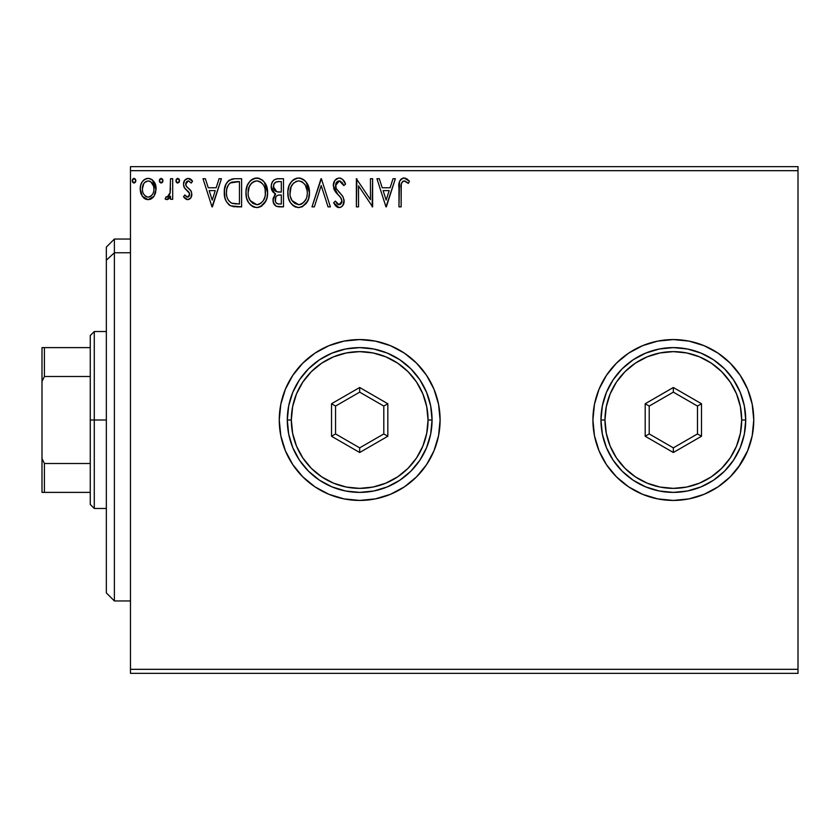 <?xml version="1.0" encoding="UTF-8"?>
<svg xmlns="http://www.w3.org/2000/svg" width="840" height="840" viewBox="0 0 840 840"><rect width="100%" height="100%" fill="white"/><g stroke="black" fill="none" stroke-linecap="round" stroke-linejoin="round"><path stroke-width="1.26" d="M747.663 450.733A80.43 80.43 0 0 0 753.764 420A80.43 80.43 0 0 1 673.344 500.43A80.43 80.43 0 0 1 592.914 420A80.43 80.43 0 0 0 599.025 450.755L606.47 464.678L616.476 476.868L628.656 486.875L642.558 494.308L657.647 498.876L673.344 500.43L689.031 498.876L704.12 494.308L718.022 486.875L730.212 476.868A80.43 80.43 0 0 0 747.631 450.818M599.046 450.807A80.43 80.43 0 0 0 730.202 476.879L740.208 464.678L747.642 450.776L752.22 435.687L753.764 420L752.22 404.313L747.642 389.225L740.208 375.322L730.212 363.132L718.022 353.126L704.12 345.692L689.031 341.124L673.344 339.57L657.647 341.124L642.558 345.692L628.656 353.126L616.476 363.132L606.47 375.322L599.036 389.225L594.457 404.313L592.914 420L594.457 435.687L599.036 450.776M433.997 450.744A80.43 80.43 0 0 0 440.108 420A80.43 80.43 0 0 1 359.678 500.43A80.43 80.43 0 0 1 279.258 420A80.43 80.43 0 0 0 285.358 450.744M285.39 450.818A80.43 80.43 0 0 0 433.976 450.807M130.473 673.344L798 673.344L130.473 673.344L130.473 170.678L798 170.678L798 669.323L130.473 669.323L130.473 673.344M798 166.656L130.473 166.656L130.473 669.323L798 669.323L798 673.344L798 170.678L130.473 170.678L130.473 166.656L798 166.656L798 170.678L798 166.656M153.983 196.245L155.6 192.77L155.978 187.121L154.161 181.965L151.641 179.34L148.145 178.364L144.659 179.34L142.139 181.976L140.668 185.325L140.238 189.913L141.372 194.586L143.419 197.631L146.402 199.427L149.888 199.427L152.88 197.621L153.983 196.245L156.093 188.947C156.146 183.109 153.5 179.582 148.145 178.364C142.8 179.592 140.154 183.12 140.217 188.947L142.317 196.266L148.145 199.658L153.983 196.245M170.531 178.721L172.694 178.721L170.531 178.721L170.027 193.4L168.893 196.035L167.475 197.085L166.142 196.76L165.113 198.954L168.042 199.322L170.531 196.266L170.531 199.29L172.694 199.29L172.694 178.721L172.694 199.29L172.694 178.721L170.531 178.721L170.184 192.696L167.118 197.127L166.142 196.76L165.113 198.954L166.761 199.658L170.531 196.266L170.531 199.29L172.694 199.29L170.531 199.29M187.698 199.658L190.838 197.852L191.783 193.441L190.607 190.271L186.197 186.165L185.85 183.047L186.743 181.545L188.328 180.884L191.299 183.057L192.538 181.146L190.669 179.161L188.087 178.364L184.632 180.359L183.519 184.306L184.485 187.918L189.515 193.389L189.525 195.31L188.465 196.854L186.679 196.907L184.79 194.964L183.519 196.728L185.293 198.681L187.698 199.658C190.491 199.07 191.867 197.274 191.814 194.261L191.121 191.09L186.197 186.165L185.682 184.202L188.328 180.884L191.299 183.057L192.538 181.146L188.087 178.364C185.021 179.015 183.498 180.999 183.519 184.306L184.233 187.488L189.137 192.497L189.651 194.355L187.561 197.127L184.79 194.964L183.519 196.728L187.698 199.658M234.454 178.731L229.163 180.212L226.076 184.023L224.416 189.966L224.91 197.873L226.496 201.852L230.223 205.632L233.951 206.692L241.616 206.871L241.616 178.721L235.084 178.721C227.566 179.75 223.976 184.317 224.301 192.444C223.976 198.219 226.086 202.692 230.654 205.853L241.616 206.871L241.616 178.721L241.616 206.871L237.353 206.871M277.127 178.752L283.479 178.721L276.413 178.868L273.84 180.159L272.118 182.48L271.299 185.262L271.467 188.947L272.927 191.961L275.656 193.904L273.157 198.209L273.389 202.587L276.181 206.273L283.479 206.871L283.479 178.721L283.479 206.871L283.479 178.721L277.851 178.721C273.452 179.403 271.236 182.059 271.215 186.711C271.194 190.082 272.675 192.476 275.656 193.904L273.021 199.899C273.053 204.33 275.216 206.661 279.5 206.871L283.479 206.871L279.5 206.871M314.349 206.871L311.997 206.871L321.017 178.721L311.997 206.871L314.349 206.871L321.195 185.514L328.041 206.871L330.393 206.871L321.373 178.721L330.393 206.871L321.373 178.721L311.997 206.871L314.349 206.871L321.195 185.514L328.041 206.871L330.393 206.871L328.041 206.871M370.461 178.721L370.461 199.668L356.381 178.721L356.381 206.871L358.544 206.871L358.544 185.882L372.624 206.871L372.624 178.721L370.461 178.721L372.624 178.721L370.461 178.721L370.461 199.668L356.381 178.721L356.381 206.871L358.544 206.871L358.544 185.882L372.624 206.871L372.624 178.721L372.162 206.871M401.131 188.15L401.373 183.803L402.696 181.409L404.87 180.999L408.334 183.414L409.427 181.251L407.117 179.015L403.725 178.017L401.205 179.015L399.525 181.629L398.969 206.871L401.131 206.871L401.131 188.15C400.47 184.695 401.478 182.28 404.135 180.884L408.334 183.414L409.427 181.251L404.114 178.007C399.819 179.466 398.097 182.753 398.969 187.866L398.969 206.871L401.131 206.871L401.237 184.863M285.358 389.256A80.43 80.43 0 0 0 279.258 420L280.802 435.687L285.38 450.776L292.814 464.678L302.81 476.868L315 486.875L328.902 494.308L343.991 498.876L359.678 500.43L375.375 498.876L390.464 494.308L404.366 486.875L416.546 476.868L426.552 464.678L433.986 450.776L438.564 435.687L440.108 420L438.564 404.313L433.986 389.225L426.552 375.322L416.546 363.132L404.366 353.126L390.464 345.692L375.375 341.124L359.678 339.57L343.991 341.124L328.902 345.692L315 353.126L302.81 363.132L292.814 375.322L285.38 389.225L280.802 404.313L279.258 420A80.43 80.43 0 0 1 359.678 339.57A80.43 80.43 0 0 1 440.108 420A80.43 80.43 0 0 0 433.997 389.256M393.005 178.721L395.356 178.721L386.337 206.871L395.356 178.721L393.005 178.721L390.106 187.751L382.2 187.751L379.312 178.721L376.95 178.721L385.969 206.871L395.356 178.721L393.005 178.721L390.106 187.751L382.2 187.751L379.312 178.721L376.95 178.721L385.969 206.871L376.95 178.721L379.312 178.721M339.224 178.007L336.683 178.71L334.793 180.579L333.281 185.619L334.677 190.628L340.641 197.505L341.859 200.161L341.25 203.542L339.738 204.635L337.796 204.341L335.339 201.096L333.648 202.828L335.738 206.01L339.077 207.596L341.26 206.976L342.909 205.391L344.043 199.909L342.552 196.046L336.157 188.422L335.695 183.971L337.029 181.808L339.381 180.884L342.185 182.595L343.791 185.577L345.555 184.149L342.468 179.214L339.224 178.007C335.307 178.857 333.322 181.398 333.281 185.619L337.964 194.702L340.641 197.505L341.943 201.149L339.108 204.708L335.339 201.096L333.648 202.828L339.077 207.596C342.468 206.861 344.148 204.677 344.117 201.023L343.004 196.739L336.157 188.422L335.454 185.661L339.381 180.884L343.791 185.577L345.555 184.149C344.61 180.716 342.5 178.668 339.224 178.007M309.435 193.935L308.858 187.666L306.842 183.057L303.387 179.413L299.869 178.091L296.1 178.364L291.921 181.125L289.212 185.388L287.847 191.541L288.404 197.873L290.419 202.545L293.937 206.199L298.137 207.564L302.211 206.829L306.243 203.427L308.564 198.744L309.467 192.675C309.572 184.663 305.949 179.771 298.61 178.007C291.27 179.834 287.679 184.769 287.816 192.811C287.669 200.928 291.322 205.863 298.778 207.596C306.065 205.674 309.624 200.708 309.467 192.675L306.138 182.049M267.603 192.675L266.175 185.283L263.445 181.052L259.234 178.353L254.237 178.364L250.058 181.125L247.349 185.388L245.984 191.541L246.54 197.873L248.556 202.545L252.073 206.199L254.394 207.249L258.174 207.501L261.671 206.073L265.083 202.377L267.005 197.694L267.603 192.675C267.708 184.663 264.086 179.771 256.746 178.007C249.407 179.834 245.816 184.769 245.952 192.811C245.805 200.928 249.459 205.863 256.914 207.596C264.201 205.674 267.76 200.708 267.603 192.675L264.274 182.049M219.051 178.721L221.414 178.721L212.384 206.871L221.414 178.721L219.051 178.721L216.164 187.751L208.257 187.751L205.359 178.721L203.007 178.721L212.027 206.871L221.414 178.721L219.051 178.721L216.164 187.751L208.257 187.751L205.359 178.721L203.007 178.721L212.027 206.871L203.007 178.721L205.359 178.721M179.55 180.705L179.099 179.161L177.744 178.364L176.39 179.161L175.938 180.705L176.39 182.259L177.744 183.057L179.109 182.259L179.55 180.705L177.744 178.364L175.938 180.705L177.744 183.057L179.55 180.705M162.95 180.705L162.498 179.161L161.144 178.364L159.789 179.161L159.338 180.705L159.789 182.259L161.144 183.057L162.509 182.259L162.95 180.705L161.144 178.364L159.338 180.705L161.144 183.057L162.95 180.705M135.881 180.705L135.429 179.161L134.075 178.364L132.72 179.161L132.269 180.705L132.72 182.259L134.075 183.057L135.44 182.259L135.881 180.705L134.075 178.364L132.269 180.705L134.075 183.057L135.881 180.705M718.022 353.126L722.232 356.139M747.631 389.183A80.43 80.43 0 0 0 730.223 363.143L732.039 365.022M747.642 450.776L738.35 467.344M433.976 389.193A80.43 80.43 0 0 0 285.39 389.183M426.552 375.322L423.99 371.7M302.81 363.132L300.983 365.022M292.814 375.322L285.38 389.225M292.814 464.678L294.893 467.649M416.546 476.868L418.383 474.978M599.025 389.245A80.43 80.43 0 0 0 592.914 420A80.43 80.43 0 0 1 673.344 339.57A80.43 80.43 0 0 1 753.764 420A80.43 80.43 0 0 0 747.663 389.267M730.202 363.122A80.43 80.43 0 0 0 599.046 389.193M740.208 375.322L738.35 372.656M730.212 476.868L732.039 474.978M401.131 206.871L398.969 206.871M398.979 186.522L399.284 182.616M399.609 181.398L400.029 180.453M400.586 179.645L401.163 179.056M402.602 178.227L403.169 178.08M404.911 178.07L405.678 178.269M409.427 181.251L408.334 183.414L407.001 182.291M406.739 182.081L404.135 180.884M404.513 180.915L403.862 180.905M401.688 182.763L401.373 183.803M401.342 184.002L401.237 184.884M399.147 183.635L399.031 185.167M386.159 200.088L383.124 190.628L389.183 190.628L386.159 200.088L383.124 190.628L389.183 190.628L386.159 200.088M358.544 206.871L356.381 206.871L356.874 178.721M340.389 178.143L340.956 178.322M343.781 180.695L344.579 182.007M344.61 182.081L345.072 183.015M345.555 184.149L343.791 185.577L343.088 184.044M340.221 181.02L338.531 180.999M337.869 181.241L336.641 182.196M336.441 182.438L336.063 183.057M335.465 185.231L335.632 187.089M335.622 187.058L336.661 189.273M338.751 191.867L339.749 192.916M340.505 193.683L341.229 194.471M344.043 199.889L344.085 200.466M344.096 201.6L344.117 201.023M344.043 202.167L343.833 203.28M343.812 203.343L342.174 206.273L340.221 207.438M338.121 207.48L336.872 206.945M333.648 202.828L335.339 201.096L335.664 201.695M336.788 203.427L337.796 204.341M338.425 204.614L339.108 204.708M341.786 202.409L341.859 200.161M341.166 198.314L339.203 195.951M337.05 193.746L336.252 192.822M336.189 192.759L335.401 191.741M334.089 189.441L333.659 188.234M333.281 185.619L333.312 184.947M333.375 184.285L333.743 182.658M334.12 181.734L334.772 180.6M334.814 180.547L338.531 178.048M336.683 178.71L335.643 179.55M339.329 196.077L340.001 196.781M340.326 204.404L339.738 204.635M309.425 193.966L309.32 195.174M308.858 197.726L308.574 198.723M308.207 199.773L307.65 201.075M307.629 201.117L302.211 206.829M296.247 207.249L294.819 206.703L296.247 207.249M293.937 206.199L292.73 205.286M291.963 204.53L290.409 202.524M289.233 200.298L288.855 199.343M288.341 197.6L287.963 195.395M287.952 190.291L288.151 188.937M288.771 186.553L289.202 185.419M290.377 183.152L291.113 182.091M291.942 181.094L293.118 179.981M293.36 179.791L294.735 178.92M296.121 178.364L297.318 178.091M298.61 178.007L299.24 178.028M299.901 178.091L301.108 178.353M303.649 179.603L305.288 181.031M287.952 190.281L287.847 191.541M298.169 180.905L298.683 180.884C304.531 182.353 307.409 186.281 307.304 192.685L307.199 190.712M306.978 189.326L307.304 192.685C307.43 199.143 304.563 203.154 298.683 204.708L294.851 203.49L292.047 200.582L298.683 204.708C292.772 203.217 289.873 199.248 289.979 192.811C289.842 186.322 292.74 182.343 298.683 180.884L302.484 182.049L305.371 185.189M306.201 198.671L304.458 201.642M290.462 188.759L290.01 193.83L291.092 186.827M290.094 194.849L290.01 193.83M295.712 181.566L296.667 181.188M291.092 186.816L293.675 182.963L291.575 185.756M305.235 184.978L307.188 190.669M301.749 181.619L298.683 180.884M298.683 204.708L299.691 204.624L298.683 204.708M300.09 204.55L301.245 204.162M301.623 203.973L299.691 204.624M305.697 199.763L302.505 203.459M276.087 206.231L273.893 203.858L273.042 200.571M273.609 203.207L273.399 202.597M273.378 202.545L273.105 201.285M273.021 199.899L273.053 199.048M274.449 195.111L274.953 194.523M274.659 193.4L271.215 186.711M271.551 184.023L272.864 181.241M274.418 179.718L273.84 180.159M271.236 187.278L271.278 187.834M271.866 190.176L272.286 191.037M274.26 189.851L275.331 191.006L273.578 188.328L273.745 184.611L273.378 186.711C273.578 183.257 275.405 181.555 278.838 181.608L281.316 181.608L281.316 192.077L276.78 191.741L280.224 192.077L276.78 191.741L273.378 186.711L273.494 187.982M278.281 203.941L279.069 203.984C276.486 203.868 275.184 202.493 275.184 199.847C275.3 196.571 276.969 194.943 280.214 194.964L281.316 194.964L281.316 203.984L278.26 203.941L276.119 202.892L277.231 203.679M275.709 197.305L275.383 201.453L275.867 196.97M280.214 194.964L278.208 195.153L281.316 194.964L281.316 203.984L279.069 203.984M277.263 195.5L278.208 195.153M276.024 191.436L275.331 191.006M273.745 184.611L275.699 182.154L278.838 181.608L277.2 181.713M274.858 182.794L274.166 183.697M276.119 202.892L275.383 201.453M267.572 193.966L267.456 195.174M266.994 197.726L266.711 198.723M266.343 199.773L265.786 201.075M265.766 201.117L260.348 206.829M254.384 207.249L252.977 206.714M252.956 206.703L254.394 207.249M248.577 202.566L250.866 205.286M247.37 200.298L246.992 199.343M246.477 197.6L246.089 195.363M246.089 190.291L246.288 188.937M246.908 186.553L247.338 185.419M248.514 183.152L249.228 182.123M250.078 181.094L251.255 179.981M251.979 179.445L252.872 178.92M254.258 178.364L255.454 178.091M256.746 178.007L257.376 178.028M258.038 178.091L259.245 178.353M261.786 179.603L263.424 181.031M246.089 190.281L245.984 191.541M248.598 188.759L248.115 192.811C247.978 186.322 250.877 182.343 256.82 180.884L255.791 180.957L256.82 180.884C262.668 182.353 265.545 186.281 265.44 192.685C265.566 199.143 262.7 203.154 256.82 204.708L252.998 203.49L250.184 200.582L256.82 204.708C250.908 203.217 248.01 199.248 248.115 192.811L249.228 186.816L251.391 183.372L253.848 181.566L252.252 182.584M257.324 180.905L258.815 181.178M248.115 192.811L248.147 193.83L248.115 192.811M248.231 194.849L248.147 193.83M251.822 182.963L249.722 185.756M265.115 189.326L265.325 194.722L265.335 190.712M262.175 183.414L263.508 185.189M261.041 182.353L262.154 183.383M256.82 204.708L257.838 204.624L256.82 204.708M258.227 204.55L259.382 204.162M259.76 203.973L257.838 204.624M264.338 198.671L264.968 196.728L263.413 200.498L260.642 203.459M263.424 200.477L263.834 199.763M233.961 206.703L232.953 206.546M229.635 205.286L228.501 204.404M225.635 200.088L225.32 199.248M224.9 197.82L224.606 196.382M224.448 195.248L224.375 194.428M224.301 192.444L224.333 191.205M224.333 191.163L224.416 189.998M226.076 184.013L227.367 181.944M228.207 181.01L229.121 180.243M231.399 179.183L233.835 178.763M227.178 187.435L228.47 184.779L226.842 188.685M228.47 184.779L229.792 183.298M230.234 182.952L239.453 181.608L239.453 203.984L231.798 203.196C227.966 200.771 226.18 197.19 226.464 192.444C226.191 188.044 227.819 184.674 231.336 182.322L237.122 181.608L230.244 182.941M233.321 203.627L232.543 203.448M236.46 203.952L234.885 203.847M226.464 192.444L226.758 189.073L226.464 192.444M226.706 195.615L226.527 194.04M227.546 198.587L227.062 197.159M228.302 200.078L227.577 198.66M227.766 185.987L226.758 189.073M212.216 200.088L209.181 190.628L215.24 190.628L212.216 200.088L209.181 190.628L215.24 190.628L212.216 200.088M187.026 199.584L186.407 199.374M184.905 198.345L184.349 197.778M183.519 196.728L184.79 194.964L185.315 195.699M187.11 197.075L188.034 197.064M189.137 196.151L189.525 195.31M189.535 195.269L189.62 193.872M189.651 194.355L188.454 191.636M188.139 191.331L186.963 190.365M184.222 187.478L183.908 186.732M183.866 186.606L183.603 185.514M183.519 184.306L183.54 183.782M183.614 183.015L183.771 182.259M183.918 181.797L184.128 181.262M189.178 178.5L190.638 179.141M190.68 179.172L191.709 180.033M192.538 181.146L191.299 183.057L190.743 182.28M188.8 180.936L187.751 180.968M186.365 181.997L185.85 183.047M185.829 183.099L185.714 184.706M185.819 185.262L186.774 186.869M186.795 186.89L188.507 188.286M191.121 191.09L191.447 191.846M191.594 196.13L191.299 197.012M190.848 197.852L189.494 199.174M185.441 189.073L186.175 189.756M187.572 190.838L188.15 191.341M176.957 182.826L176.39 182.27M176.379 182.249L176.043 181.524M176.19 179.519L177.324 178.427M179.015 179.046L179.445 179.886M170.531 196.266L170.216 196.865M169.334 198.23L168.053 199.322M167.097 199.626L165.113 198.954L166.142 196.76L167.811 196.97M166.142 196.76L167.118 197.127L166.142 196.76M169.291 195.426L170.31 191.825M170.447 190.06L170.499 188.244M162.845 181.524L162.309 182.501M161.144 183.057L159.369 181.115M159.59 179.519L161.144 178.364M162.414 179.046L162.834 179.876M151.903 198.46L150.759 199.122M148.585 199.637L147.703 199.637M146.391 199.416L144.963 198.828M144.659 198.639L144.081 198.219M141.414 194.68L140.753 192.938M140.69 192.738L140.333 190.922M140.238 189.924L140.217 188.947M140.994 184.306L141.414 183.288M141.456 183.215L142.149 181.965M143.231 180.547L144.154 179.697M146.328 178.605L147.189 178.427M149.069 178.427L149.972 178.605M152.323 179.834L156.061 189.913M145.572 181.692L148.155 180.884L144.553 182.564M153.93 188.937L153.605 186.218L153.93 188.937C154.025 193.305 152.093 196.035 148.155 197.127C144.207 196.035 142.285 193.305 142.38 188.937L142.453 190.334L142.38 188.937C142.275 184.579 144.207 181.902 148.155 180.884C152.103 181.902 154.025 184.579 153.93 188.937L153.909 189.63M146.79 196.907L148.155 197.127L145.583 196.287L143.661 194.072M142.695 191.678L142.453 190.312M142.706 186.218L142.38 188.937L143.745 183.656M152.565 183.666L151.977 182.826M149.499 181.094L150.045 181.303M148.155 197.127L148.859 197.075L148.155 197.127M149.856 196.781L148.838 197.075M151.599 195.51L150.738 196.277M152.565 194.208L152.114 194.88M133.298 182.837L132.384 181.566M132.374 179.897L132.71 179.172M132.731 179.141L133.665 178.427M307.188 194.722L306.831 196.739M292.047 200.582L290.462 196.854M279.353 192.066L278.492 192.024M278.061 191.982L277.2 191.856M278.838 181.608L281.316 181.608L281.316 192.077L280.224 192.077M250.152 185L250.824 184.044M253.848 181.566L254.803 181.188M259.885 181.608L260.631 182.049M264.317 186.764L264.968 188.685M265.325 194.722L264.968 196.739M250.184 200.582L248.598 196.854M237.122 181.608L239.453 181.608L239.453 203.984L238.035 203.984M231.084 202.85L228.743 200.739M231.672 182.196L232.743 181.923M144.102 183.109L144.532 182.584M150.738 181.681L153.605 186.218M153.615 191.678L153.279 192.728M114.387 252.756L114.387 239.043L114.387 252.756L130.473 252.756L114.387 252.756L114.387 600.957L114.387 252.756L106.344 260.19L114.387 252.756M106.344 247.086L106.344 260.19L106.344 247.086L114.387 239.043L130.473 239.043M106.344 592.914L106.344 260.19L106.344 592.914L114.387 600.957L130.473 600.957M90.258 347.613L90.258 420L94.28 420L94.28 331.527L94.28 420L106.344 420L94.28 420L94.28 508.473L94.28 420L90.258 420L90.258 335.548L90.258 347.613L42 347.613L42 381.392L44.415 376.499L90.258 376.499L44.415 376.499L44.415 347.613L44.415 376.499L42 381.392L42 347.613L90.258 347.613M90.258 463.502L90.258 420L90.258 504.452L90.258 463.502L44.415 463.502L42 458.608L42 381.392L42 492.387L90.258 492.387L44.415 492.387L44.415 463.502L44.415 492.387L42 492.387L42 458.608L44.415 463.502L90.258 463.502M287.301 420L291.322 420A68.365 68.365 0 0 1 359.678 351.635A68.365 68.365 0 0 1 428.043 420L432.065 420A72.387 72.387 0 0 0 359.678 347.613A72.387 72.387 0 0 0 287.301 420A72.387 72.387 0 0 1 359.678 347.613A72.387 72.387 0 0 1 432.065 420A72.387 72.387 0 0 1 359.678 492.387A72.387 72.387 0 0 1 287.301 420L288.687 434.123L292.803 447.699L299.492 460.215L308.5 471.188L319.463 480.186L331.979 486.875L345.555 490.991L359.678 492.387L373.8 490.991L387.377 486.875L399.893 480.186L410.865 471.188L419.864 460.215L426.552 447.699L430.668 434.123L432.065 420L430.668 405.878L426.552 392.301L419.864 379.785L410.865 368.812L399.893 359.814L387.377 353.126L373.8 349.01L359.678 347.613L345.555 349.01L331.979 353.126L319.463 359.814L308.5 368.812L299.492 379.785L292.803 392.301L288.687 405.878L287.301 420A72.387 72.387 0 0 0 359.678 492.387A72.387 72.387 0 0 0 432.065 420L428.043 420L426.731 406.665L422.835 393.834L416.524 382.022L408.019 371.658L397.656 363.163L385.844 356.843L373.012 352.947L359.678 351.635L346.343 352.947L333.522 356.843L321.699 363.163L311.346 371.658L302.841 382.022L296.52 393.834L292.635 406.665L291.322 420L292.635 433.335L296.52 446.166L302.841 457.979L311.346 468.342L321.699 476.837L333.522 483.157L346.343 487.053L359.678 488.366L373.012 487.053L385.844 483.157L397.656 476.837L408.019 468.342L416.524 457.979L422.835 446.166L426.731 433.335L428.043 420A68.365 68.365 0 0 1 359.678 488.366A68.365 68.365 0 0 1 291.322 420L287.301 420M331.527 436.254L331.527 403.746L359.678 387.492L387.828 403.746L387.828 436.254L359.678 452.508L331.527 436.254L359.678 452.508L387.828 436.254L383.806 433.933L359.678 447.856L335.548 433.933L335.548 406.067L359.678 392.144L383.806 406.067L383.806 433.933L359.678 447.856L359.678 452.508L359.678 447.856L335.548 433.933L331.527 436.254L335.548 433.933L335.548 406.067L331.527 403.746L331.527 436.254M383.806 433.933L387.828 436.254L387.828 403.746L383.806 406.067L383.806 433.933M383.806 406.067L387.828 403.746L359.678 387.492L359.678 392.144L383.806 406.067M359.678 392.144L359.678 387.492L331.527 403.746L335.548 406.067L359.678 392.144M600.957 420L604.978 420A68.365 68.365 0 0 1 673.344 351.635A68.365 68.365 0 0 1 741.699 420L745.721 420A72.387 72.387 0 0 0 673.344 347.613A72.387 72.387 0 0 0 600.957 420A72.387 72.387 0 0 1 673.344 347.613A72.387 72.387 0 0 1 745.721 420A72.387 72.387 0 0 1 673.344 492.387A72.387 72.387 0 0 1 600.957 420L602.353 434.123L606.47 447.699L613.158 460.215L622.157 471.188L633.129 480.186L645.645 486.875L659.222 490.991L673.344 492.387L687.466 490.991L701.043 486.875L713.559 480.186L724.521 471.188L733.52 460.215L740.219 447.699L744.335 434.123L745.721 420L744.335 405.878L740.219 392.301L733.52 379.785L724.521 368.812L713.559 359.814L701.043 353.126L687.466 349.01L673.344 347.613L659.222 349.01L645.645 353.126L633.129 359.814L622.157 368.812L613.158 379.785L606.47 392.301L602.353 405.878L600.957 420A72.387 72.387 0 0 0 673.344 492.387A72.387 72.387 0 0 0 745.721 420L741.699 420L740.387 406.665L736.501 393.834L730.181 382.022L721.675 371.658L711.323 363.163L699.5 356.843L686.679 352.947L673.344 351.635L659.999 352.947L647.178 356.843L635.365 363.163L625.002 371.658L616.497 382.022L610.187 393.834L606.291 406.665L604.978 420L606.291 433.335L610.187 446.166L616.497 457.979L625.002 468.342L635.365 476.837L647.178 483.157L659.999 487.053L673.344 488.366L686.679 487.053L699.5 483.157L711.323 476.837L721.675 468.342L730.181 457.979L736.501 446.166L740.387 433.335L741.699 420A68.365 68.365 0 0 1 673.344 488.366A68.365 68.365 0 0 1 604.978 420L600.957 420M645.194 436.254L645.194 403.746L673.344 387.492L701.495 403.746L701.495 436.254L673.344 452.508L645.194 436.254L673.344 452.508L701.495 436.254L697.473 433.933L673.344 447.856L649.215 433.933L649.215 406.067L673.344 392.144L697.473 406.067L697.473 433.933L673.344 447.856L673.344 452.508L673.344 447.856L649.215 433.933L645.194 436.254L649.215 433.933L649.215 406.067L645.194 403.746L645.194 436.254M697.473 433.933L701.495 436.254L701.495 403.746L697.473 406.067L697.473 433.933M697.473 406.067L701.495 403.746L673.344 387.492L673.344 392.144L697.473 406.067M673.344 392.144L673.344 387.492L645.194 403.746L649.215 406.067L673.344 392.144M90.258 335.548L94.28 331.527L106.344 331.527M106.344 508.473L94.28 508.473L90.258 504.452"/></g></svg>
